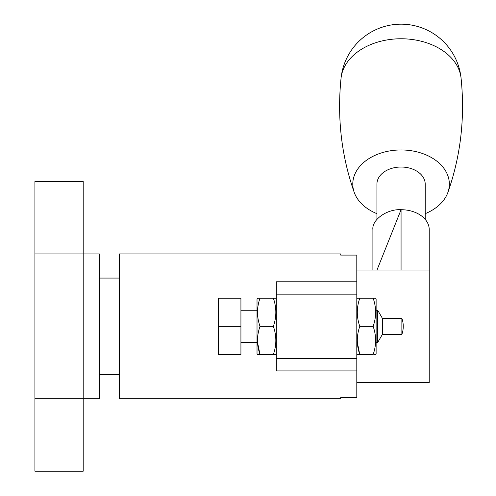 <?xml version="1.0" encoding="UTF-8"?>
<svg xmlns="http://www.w3.org/2000/svg" width="496" height="496" viewBox="0 0 496 496"><rect width="100%" height="100%" fill="white"/><g stroke="black" fill="none" stroke-linecap="round" stroke-linejoin="round"><path stroke-width="0.74" d="M119.418 278.07L99.299 278.07M119.418 374.635L99.299 374.635M34.925 398.778L99.299 398.778L99.299 253.933L83.204 253.933L83.204 471.2L34.925 471.2L34.925 181.505L83.204 181.505L83.204 253.933L34.925 253.933M340.709 398.778L340.709 397.625L340.709 398.778L119.418 398.778L119.418 253.933L340.709 253.933L340.709 255.087L340.709 253.933M340.709 255.087L356.804 255.087L356.804 397.625L340.709 397.625M356.804 294.165L276.334 294.165L276.334 281.784L356.804 281.784M356.804 370.921L276.334 370.921L276.334 294.165M356.804 358.54L276.334 358.54M425.202 213.671A48.279 34.143 180 0 0 447.894 192.405C460.71 155.942 465.105 117.843 461.075 78.114A60.183 42.557 180 0 0 458.788 69.273A60.183 42.557 180 0 0 384.034 40.505A60.183 42.557 180 0 0 341.056 78.114C337.026 117.843 341.415 155.942 354.231 192.405A48.279 34.143 180 0 0 376.923 213.671M447.894 192.405A48.279 34.143 180 0 0 434.496 159.47A48.279 34.143 180 0 0 387.401 151.354A48.279 34.143 180 0 0 354.231 192.405M425.202 219.362L425.202 184.103A24.143 17.069 180 0 0 411.897 168.845A24.143 17.069 180 0 0 376.923 184.103L376.923 219.362M372.899 270.022L372.899 229.623C371.64 219.771 387.128 208.816 401.066 209.709A28.167 19.914 -0 0 1 429.226 229.623L429.226 270.022L356.804 270.022M401.066 270.022L401.066 209.709L376.991 270.022M356.804 382.683L429.226 382.683L429.226 270.022M401.872 318.308L401.872 334.403A24.143 24.143 0 0 0 401.872 318.308L382.373 318.308L377.729 310.26L376.117 310.26M401.872 334.403L382.373 334.403L382.373 318.308M382.373 334.403L377.729 342.445L377.729 310.26M240.926 326.356L240.926 298.189L218.395 298.189L218.395 326.356L240.926 326.356L240.926 354.516L218.395 354.516L218.395 326.356M356.804 353.716L357.269 354.516L359.786 354.516L357.325 342.445M356.804 298.995L357.269 298.189L359.786 298.189C356.481 307.551 356.481 316.944 359.786 326.356C356.481 335.718 356.481 345.104 359.786 354.516L373.141 354.516C376.439 345.154 376.439 335.767 373.141 326.356C376.439 316.987 376.439 307.601 373.141 298.189L375.652 298.189L376.117 298.995L376.117 353.716L375.652 354.516L373.99 354.516M373.99 298.189L358.93 298.189M373.141 326.356L359.786 326.356M358.93 354.516L359.786 354.516M257.021 353.716L257.021 298.995L257.486 298.189L260.003 298.189C256.699 307.551 256.699 316.944 260.003 326.356C256.699 335.718 256.699 345.104 260.003 354.516L257.486 354.516L257.021 353.716M276.334 298.995L275.869 298.189L259.148 298.189M276.334 353.716L275.869 354.516L273.358 354.516C276.656 345.154 276.656 335.767 273.358 326.356C276.656 316.987 276.656 307.601 273.358 298.189L274.207 298.189M273.358 326.356L260.003 326.356M274.207 354.516L260.003 354.516L257.542 342.445M259.148 354.516L260.003 354.516M461.075 78.114A60.351 60.351 0 0 0 341.056 78.114M257.021 310.26L240.926 310.26M377.729 342.445L376.117 342.445M257.021 342.445L240.926 342.445"/></g></svg>
